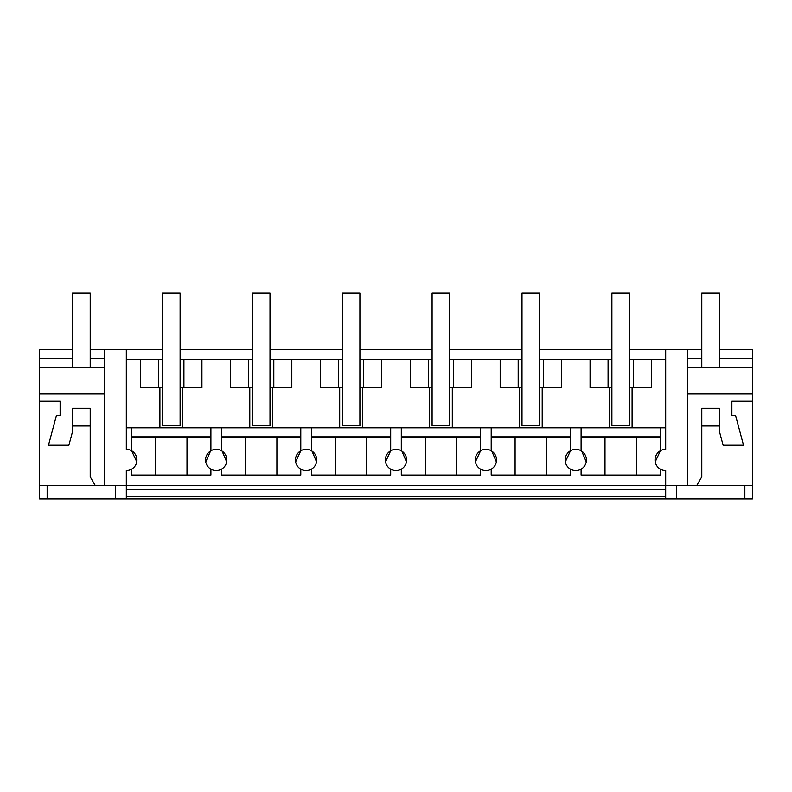 <?xml version="1.0" encoding="UTF-8"?>
<svg xmlns="http://www.w3.org/2000/svg" width="792" height="792" viewBox="0 0 792 792"><rect width="100%" height="100%" fill="white"/><g stroke="black" fill="none" stroke-linecap="round" stroke-linejoin="round"><path stroke-width="1.19" d="M629.591 349.727L665.686 349.727L665.686 449.351A10.613 10.613 0 0 0 660.379 469.171L660.379 475.012L581.1 475.012L581.1 469.171A10.613 10.613 0 0 0 575.794 449.351A10.613 10.613 0 0 0 570.487 469.171L570.487 475.012L491.208 475.012L491.208 469.171A10.613 10.613 0 0 0 485.892 449.351A10.613 10.613 0 0 0 480.586 469.171L480.586 475.012L401.306 475.012L401.306 469.171A10.613 10.613 0 0 0 396 449.351A10.613 10.613 0 0 0 390.694 469.171L390.694 475.012L311.414 475.012L311.414 469.171A10.613 10.613 0 0 0 306.108 449.351A10.613 10.613 0 0 0 300.792 469.171L300.792 475.012L221.512 475.012L221.512 469.171A10.613 10.613 0 0 0 216.206 449.351A10.613 10.613 0 0 0 210.9 469.171L210.9 475.012L131.62 475.012L131.62 469.171A10.613 10.613 0 0 1 126.314 470.587L126.314 485.635L665.686 485.635L665.686 498.901L744.856 498.901L744.856 485.635M115.582 485.635L115.582 498.901L39.6 498.901L39.6 485.635L126.314 485.635L126.314 498.901L665.686 498.901M104.366 485.635L104.366 349.727L126.314 349.727L126.314 449.351A10.613 10.613 0 0 1 131.62 450.777L131.62 427.848L665.686 427.848M104.366 367.468L39.6 367.468L39.6 349.727L72.517 349.727M90.209 349.727L104.366 349.727M126.314 349.727L162.41 349.727M180.111 349.727L252.311 349.727M270.003 349.727L342.203 349.727M359.905 349.727L432.095 349.727M449.797 349.727L521.997 349.727M539.689 349.727L611.889 349.727M701.791 349.727L665.686 349.727M687.634 393.98L752.4 393.98L752.4 349.727L719.482 349.727M131.62 469.171A10.613 10.613 0 0 0 131.62 450.777L136.769 461.785M752.4 393.98L752.4 485.635L665.686 485.635L665.686 470.587A10.613 10.613 0 0 1 660.379 469.171M39.6 367.468L39.6 401.217L60.123 401.217L60.123 415.374L56.46 415.374L48.47 445.223L68.884 445.223L72.517 431.67L72.517 425.997L90.209 425.997L90.209 476.784L95.317 485.635M39.6 393.98L104.366 393.98M39.6 358.568L72.517 358.568M90.209 358.568L104.366 358.568M39.6 485.635L39.6 401.217L60.123 401.217M47.144 498.901L47.144 485.635M115.582 498.901L126.314 498.901M752.4 485.635L752.4 498.901L744.856 498.901M126.314 427.848L131.62 427.848M159.905 427.848L159.905 387.773M140.59 359.459L158.598 359.459L158.598 387.773L140.59 387.773L140.59 359.459L126.314 359.459M158.598 359.459L162.41 359.459M180.111 359.459L252.311 359.459M270.003 359.459L342.203 359.459M359.905 359.459L432.095 359.459M449.797 359.459L521.997 359.459M539.689 359.459L611.889 359.459M629.591 359.459L665.686 359.459M126.314 496.604L665.686 496.604M180.111 387.773L201.93 387.773L201.93 359.459M182.615 427.848L182.615 387.773M249.797 427.848L249.797 387.773M248.49 359.459L248.49 387.773L230.482 387.773L230.482 359.459M131.62 436.847L210.9 436.847M221.512 427.848L221.512 450.777A10.613 10.613 0 0 0 210.9 450.777L210.9 427.848M158.598 387.773L162.41 387.773M183.922 359.459L183.922 387.773M210.9 469.171A10.613 10.613 0 0 0 221.512 469.171M222.136 451.163L226.66 461.815M131.62 437.036L155.509 437.293L155.509 475.012M155.509 437.293L187.001 437.293L187.001 475.012M210.9 437.036L187.001 437.293M210.583 450.965L205.752 461.805M270.003 387.773L291.822 387.773L291.822 359.459M272.517 427.848L272.517 387.773M339.699 427.848L339.699 387.773M338.392 359.459L338.392 387.773L320.384 387.773L320.384 359.459M221.512 436.847L300.792 436.847M311.414 427.848L311.414 450.777A10.613 10.613 0 0 0 300.792 450.777L300.792 427.848M248.49 387.773L252.311 387.773M273.814 359.459L273.814 387.773M300.792 469.171A10.613 10.613 0 0 0 311.414 469.171M312.028 451.163L316.562 461.815M221.512 437.036L245.411 437.293L245.411 475.012M245.411 437.293L276.903 437.293L276.903 475.012M300.792 437.036L276.903 437.293M300.792 450.777L295.644 461.825M359.905 387.773L381.724 387.773L381.724 359.459M362.409 427.848L362.409 387.773M429.591 427.848L429.591 387.773M428.284 359.459L428.284 387.773L410.276 387.773L410.276 359.459M311.414 436.847L390.694 436.847M401.306 427.848L401.306 450.777A10.613 10.613 0 0 0 390.694 450.777L390.694 427.848M338.392 387.773L342.203 387.773M363.716 359.459L363.716 387.773M390.694 469.171A10.613 10.613 0 0 0 401.306 469.171M401.93 451.163L406.454 461.815M311.414 437.036L335.303 437.293L335.303 475.012M335.303 437.293L366.795 437.293L366.795 475.012M390.694 437.036L366.795 437.293M390.694 450.777L385.546 461.825M449.797 387.773L471.616 387.773L471.616 359.459M452.301 427.848L452.301 387.773M519.483 427.848L519.483 387.773M518.186 359.459L518.186 387.773L500.178 387.773L500.178 359.459M401.306 436.847L480.586 436.847M491.208 427.848L491.208 450.777A10.613 10.613 0 0 0 480.586 450.777L480.586 427.848M428.284 387.773L432.095 387.773M453.608 359.459L453.608 387.773M480.586 469.171A10.613 10.613 0 0 0 491.208 469.171M491.822 451.163L496.356 461.815M401.306 437.036L425.205 437.293L425.205 475.012M425.205 437.293L456.697 437.293L456.697 475.012M480.586 437.036L456.697 437.293M480.586 450.777L475.438 461.825M539.689 387.773L561.518 387.773L561.518 359.459M542.203 427.848L542.203 387.773M609.385 427.848L609.385 387.773M608.078 359.459L608.078 387.773L590.07 387.773L590.07 359.459M491.208 436.847L570.487 436.847M581.1 427.848L581.1 450.777A10.613 10.613 0 0 0 570.487 450.777L570.487 427.848M518.186 387.773L521.997 387.773M543.51 359.459L543.51 387.773M570.487 469.171A10.613 10.613 0 0 0 581.1 469.171M581.714 451.163L586.248 461.815M491.208 437.036L515.097 437.293L515.097 475.012M515.097 437.293L546.589 437.293L546.589 475.012M570.487 437.036L546.589 437.293M570.487 450.777L565.339 461.825M629.591 387.773L651.41 387.773L651.41 359.459M632.095 427.848L632.095 387.773M581.1 436.847L660.379 436.847M655.231 461.825L660.379 450.777L660.379 427.848M608.078 387.773L611.889 387.773M633.402 359.459L633.402 387.773M581.1 437.036L604.999 437.293L604.999 475.012M604.999 437.293L636.491 437.293L636.491 475.012M660.379 437.036L636.491 437.293M687.634 485.635L687.634 349.727M696.683 485.635L701.791 476.784L701.791 425.997L719.482 425.997L719.482 431.67L723.116 445.223L743.53 445.223L735.54 415.374L731.877 415.374L731.877 401.217L752.4 401.217L731.877 401.217M752.4 367.468L687.634 367.468M752.4 358.568L719.482 358.568M701.791 358.568L687.634 358.568M676.418 498.901L676.418 485.635M180.111 425.819L162.41 425.819L162.41 293.099L180.111 293.099L180.111 425.819M270.003 425.819L252.311 425.819L252.311 293.099L270.003 293.099L270.003 425.819M359.905 425.819L342.203 425.819L342.203 293.099L359.905 293.099L359.905 425.819M449.797 425.819L432.095 425.819L432.095 293.099L449.797 293.099L449.797 425.819M539.689 425.819L521.997 425.819L521.997 293.099L539.689 293.099L539.689 425.819M629.591 425.819L611.889 425.819L611.889 293.099L629.591 293.099L629.591 425.819M90.209 367.468L90.209 293.099L72.517 293.099L72.517 367.468M90.209 425.997L90.209 408.296L72.517 408.296L72.517 425.997M719.482 367.468L719.482 293.099L701.791 293.099L701.791 367.468M719.482 425.997L719.482 408.296L701.791 408.296L701.791 425.997M126.314 489.169L665.686 489.169"/></g></svg>
